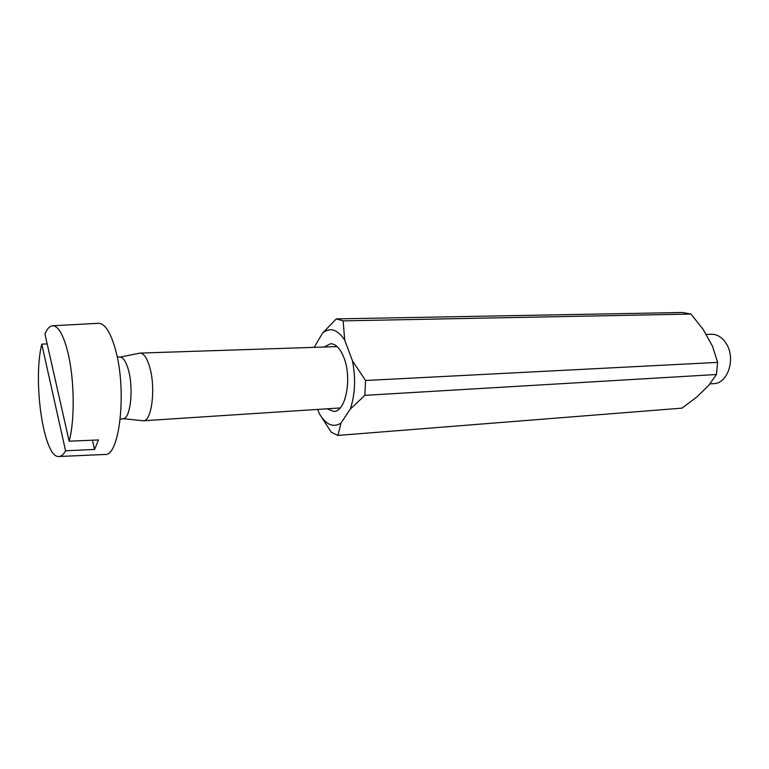 <?xml version="1.0" encoding="UTF-8"?>
<svg xmlns="http://www.w3.org/2000/svg" width="769" height="769" viewBox="0 0 769 769"><rect width="100%" height="100%" fill="white"/><g stroke="black" fill="none" stroke-linecap="round" stroke-linejoin="round"><path stroke-width="1.15" d="M317.76 409.416L319.164 413.434C325.835 424.748 333.112 427.977 340.975 423.113L350.231 409.185C355.115 394.766 355.874 378.656 352.481 360.863L365.563 380.492L717.631 362.391L712.479 346.194L703.222 329.468L690.947 314.05L343.118 320.875L344.733 340.129C337.456 329.305 330.064 326.96 322.547 333.092L314.194 347.348M340.975 423.113L337.976 435.417L682.036 408.128L696.676 397.14L708.614 385.509L716.429 374.513L364.842 395.343L350.231 409.185M327.152 408.8L333.823 411.453C345.675 411.953 352.269 378.55 343.983 357.835C340.331 348.53 335.832 343.83 330.507 343.724L324.124 347.021M352.481 360.863L344.733 340.129M319.164 413.434L331.314 432.322L337.976 435.417M690.947 314.05L682.43 312.493L336.303 318.904L322.547 333.092M336.303 318.904L343.118 320.875M717.631 362.391L716.429 374.513M365.563 380.492L364.842 395.343M69.143 441.195L44.919 333.948C47.14 328.776 49.677 326.046 52.532 325.768C58.329 325.806 63.481 334.823 67.98 352.836C74.449 379.309 74.939 420.653 69.143 441.195L98.451 439.945L94.606 449.432L92.424 440.204M41.766 344.166L65.567 450.788C63.519 454.527 61.318 456.43 58.944 456.507C43.746 458.449 32.509 381.289 41.766 344.166L47.159 343.868M52.532 325.768L98.384 323.307C104.94 323.307 110.698 332.333 115.667 350.376C127.068 391.258 119.56 456.988 104.815 454.469L58.944 456.507M65.567 450.788L94.606 449.432M120.329 357.172L120.743 357.229C123.751 358.027 126.347 362.353 128.5 370.197C133.614 388.364 130.624 417.471 123.742 418.528L123.338 418.615M120.031 357.133L140.054 353.086C143.813 353.24 147.052 358.008 149.763 367.371C155.896 388.21 151.724 421.499 143.37 420.758L123.05 418.682M705.961 334.428L711.383 334.246C717.592 334.255 722.697 337.62 726.715 344.349C735.798 359.248 727.561 383.625 713.805 383.644L709.95 383.894M120.743 357.229L117.157 356.749M123.742 418.528L120.224 419.345M143.37 420.758L340.148 407.954M140.054 353.086L337.149 346.588"/></g></svg>
